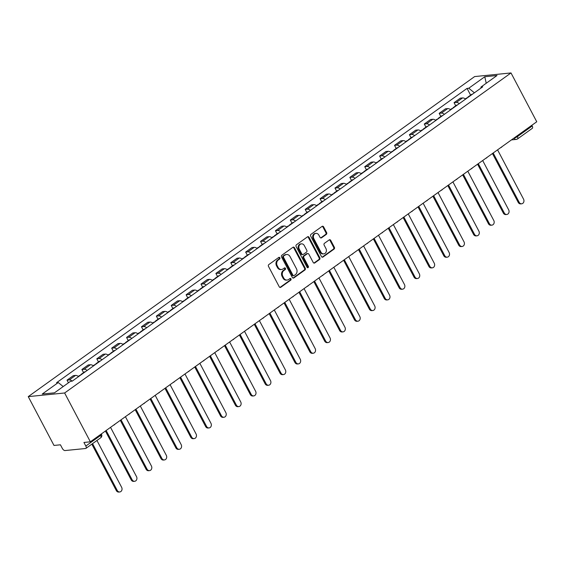 <?xml version="1.0" encoding="UTF-8"?>
<svg xmlns="http://www.w3.org/2000/svg" width="565" height="565" viewBox="0 0 565 565"><rect width="100%" height="100%" fill="white"/><g stroke="black" fill="none" stroke-linecap="round" stroke-linejoin="round"><path stroke-width="0.85" d="M279.852 257.76A0.925 0.777 84.3 0 0 278.778 257.435L268.827 264.568A1.321 1.109 84.3 0 0 268.488 266.376L279.265 286.822A1.321 1.109 84.3 0 0 280.798 287.281L290.756 280.148A0.925 0.777 84.3 0 0 289.916 278.559L288.63 279.484A4.23 3.552 84.3 0 1 287.133 280.056A4.23 3.552 84.3 0 1 283.715 277.994L282.818 276.292A4.23 3.552 84.3 0 1 283.898 270.508L285.184 269.59A0.925 0.777 84.3 0 0 284.343 267.994L283.058 268.919A4.23 3.552 84.3 0 1 281.561 269.491A4.23 3.552 84.3 0 1 278.142 267.436L277.245 265.734A4.23 3.552 84.3 0 1 278.326 259.949L279.619 259.024A0.925 0.777 84.3 0 0 279.852 257.76M281.561 269.491L280.833 269.569A4.23 3.552 84.3 0 1 277.415 267.506L276.518 265.804A4.23 3.552 84.3 0 1 277.599 260.02L278.891 259.095A0.925 0.777 84.3 0 0 278.75 257.456M279.965 287.423A1.321 1.109 84.3 0 0 280.071 287.359L290.029 280.219A0.925 0.777 84.3 0 0 289.887 278.58M287.133 280.056L286.406 280.127A4.23 3.552 84.3 0 1 282.987 278.072L282.09 276.363A4.23 3.552 84.3 0 1 283.171 270.586L284.456 269.66A0.925 0.777 84.3 0 0 284.322 268.015M326.295 234.397A1.321 1.109 84.3 0 0 326.634 232.589L323.611 226.855A1.321 1.109 84.3 0 0 322.071 226.396L311.018 234.32A1.321 1.109 84.3 0 0 310.686 236.128L321.464 256.567A1.321 1.109 84.3 0 0 322.996 257.033L334.049 249.109A1.321 1.109 84.3 0 0 334.388 247.301L330.737 240.372A1.321 1.109 84.3 0 0 329.197 239.906L324.465 243.296A1.321 1.109 84.3 0 0 324.133 245.104L325.941 248.544A3.531 2.966 84.3 0 1 323.787 253.855A3.531 2.966 84.3 0 1 320.934 252.131L313.836 238.677A3.531 2.966 84.3 0 1 315.99 233.366A3.531 2.966 84.3 0 1 318.844 235.082L320.03 237.328A1.321 1.109 84.3 0 0 321.563 237.794L326.295 234.397L325.567 234.475A1.321 1.109 84.3 0 0 325.906 232.667L322.883 226.932A1.321 1.109 84.3 0 0 322.184 226.325M511.007 72.942L536.75 121.765L90.372 441.809L64.629 392.986L511.007 72.942L474.628 76.579L28.25 396.623L53.993 445.446L60.434 444.803L62.319 448.391A2.691 1.314 -125.6 0 0 64.996 450.559L85.583 448.504A2.691 1.314 -125.6 0 0 85.937 448.377A2.691 1.314 -125.6 0 0 85.823 446.039L100.612 435.438A2.691 0.636 -27.8 0 0 101.538 434.33L101.34 433.948M294.478 247.745A1.321 1.109 84.3 0 0 292.945 247.279L281.893 255.203A1.321 1.109 84.3 0 0 281.554 257.011L292.331 277.45A1.321 1.109 84.3 0 0 293.871 277.916L304.916 269.992A1.321 1.109 84.3 0 0 305.255 268.184L294.478 247.745L293.751 247.816A1.321 1.109 84.3 0 0 293.058 247.209M296.456 244.758L307.508 236.834A1.321 1.109 84.3 0 1 309.048 237.3L319.825 257.739A1.321 1.109 84.3 0 1 319.486 259.547L314.754 262.937A1.321 1.109 84.3 0 1 313.222 262.478L308.85 254.186A1.321 1.109 84.3 0 0 307.311 253.72L304.175 255.973A1.321 1.109 84.3 0 0 303.836 257.781L308.384 266.412A0.925 0.777 84.3 0 1 307.078 267.351L296.116 246.566A1.321 1.109 84.3 0 1 296.456 244.758M531.835 125.289L532.202 125.995A2.691 1.314 54.4 0 1 532.315 128.326L517.526 138.934A2.691 1.314 -125.6 0 0 517.413 136.596L532.202 125.995M90.372 441.809L83.931 442.459L85.823 446.039M64.629 392.986L28.25 396.623M78.563 376.601A6.194 3.03 -125.6 0 0 75.555 375.421L69.255 379.934A6.194 3.03 54.4 0 1 72.263 381.114M69.255 379.934L67.037 380.153L68.436 382.809M75.555 375.421L73.33 375.64L67.037 380.153M83.578 372.618L81.918 369.482L84.143 369.263A6.194 3.03 54.4 0 1 87.151 370.442M93.451 365.929A6.194 3.03 -125.6 0 0 90.435 364.743L88.218 364.969L81.918 369.482M98.458 361.946L96.806 358.81L99.023 358.584A6.194 3.03 54.4 0 1 102.039 359.771M108.332 355.251A6.194 3.03 -125.6 0 0 105.323 354.071L103.105 354.297L96.806 358.81M113.346 351.275L111.693 348.139L113.911 347.913A6.194 3.03 54.4 0 1 116.92 349.099M123.219 344.579A6.194 3.03 -125.6 0 0 120.211 343.4L117.993 343.619L111.693 348.139M128.234 340.603L126.581 337.46L128.799 337.241A6.194 3.03 54.4 0 1 131.807 338.421M138.107 333.908A6.194 3.03 -125.6 0 0 135.099 332.728L132.874 332.947L126.581 337.46M143.122 329.932L141.462 326.789L143.687 326.57A6.194 3.03 54.4 0 1 146.695 327.749M152.988 323.237A6.194 3.03 -125.6 0 0 149.979 322.057L147.762 322.276L141.462 326.789M158.002 319.253L156.35 316.118L158.567 315.899A6.194 3.03 54.4 0 1 161.576 317.078M167.876 312.565A6.194 3.03 -125.6 0 0 164.867 311.379L162.649 311.605L156.35 316.118M172.89 308.582L171.237 305.446L173.455 305.22A6.194 3.03 54.4 0 1 176.464 306.407M182.763 301.887A6.194 3.03 -125.6 0 0 179.755 300.707L177.53 300.933L171.237 305.446M187.778 297.91L186.118 294.775L188.343 294.549A6.194 3.03 54.4 0 1 191.351 295.735M197.651 291.215A6.194 3.03 -125.6 0 0 194.635 290.036L192.418 290.255L186.118 294.775M202.666 287.239L201.006 284.096L203.223 283.877A6.194 3.03 54.4 0 1 206.239 285.057M212.532 280.544A6.194 3.03 -125.6 0 0 209.523 279.364L207.306 279.583L201.006 284.096M217.546 276.568L215.894 273.425L218.111 273.206A6.194 3.03 54.4 0 1 221.12 274.385M227.42 269.872A6.194 3.03 -125.6 0 0 224.411 268.686L222.193 268.912L215.894 273.425M232.434 265.889L230.781 262.753L232.999 262.534A6.194 3.03 54.4 0 1 236.008 263.714M242.307 259.201A6.194 3.03 -125.6 0 0 239.299 258.014L237.074 258.24L230.781 262.753M247.322 255.218L245.662 252.082L247.887 251.856A6.194 3.03 54.4 0 1 250.895 253.042M257.195 248.522A6.194 3.03 -125.6 0 0 254.179 247.343L251.962 247.569L245.662 252.082M262.202 244.546L260.55 241.41L262.767 241.184A6.194 3.03 54.4 0 1 265.776 242.371M272.076 237.851A6.194 3.03 -125.6 0 0 269.067 236.671L266.849 236.89L260.55 241.41M277.09 233.875L275.438 230.732L277.655 230.513A6.194 3.03 54.4 0 1 280.664 231.692M286.964 227.179A6.194 3.03 -125.6 0 0 283.955 226L281.737 226.219L275.438 230.732M291.978 223.203L290.325 220.06L292.543 219.841A6.194 3.03 54.4 0 1 295.552 221.021M301.851 216.508A6.194 3.03 -125.6 0 0 298.836 215.322L296.618 215.548L290.325 220.06M306.866 212.525L305.206 209.389L307.424 209.17A6.194 3.03 54.4 0 1 310.439 210.35M316.732 205.837A6.194 3.03 -125.6 0 0 313.723 204.65L311.506 204.876L305.206 209.389M321.746 201.853L320.094 198.718L322.311 198.492A6.194 3.03 54.4 0 1 325.32 199.678M331.62 195.158A6.194 3.03 -125.6 0 0 328.611 193.979L326.393 194.205L320.094 198.718M336.634 191.182L334.981 188.046L337.199 187.82A6.194 3.03 54.4 0 1 340.208 189.007M346.507 184.487A6.194 3.03 -125.6 0 0 343.499 183.307L341.274 183.526L334.981 188.046M351.522 180.51L349.862 177.368L352.087 177.149A6.194 3.03 54.4 0 1 355.095 178.328M361.395 173.815A6.194 3.03 -125.6 0 0 358.38 172.636L356.162 172.855L349.862 177.368M366.402 169.839L364.75 166.696L366.968 166.477A6.194 3.03 54.4 0 1 369.983 167.657M376.276 163.144A6.194 3.03 -125.6 0 0 373.267 161.957L371.05 162.183L364.75 166.696M381.29 159.161L379.638 156.025L381.855 155.806A6.194 3.03 54.4 0 1 384.864 156.985M391.164 152.472A6.194 3.03 -125.6 0 0 388.155 151.286L385.937 151.512L379.638 156.025M396.178 148.489L394.525 145.353L396.743 145.127A6.194 3.03 54.4 0 1 399.752 146.314M406.051 141.794A6.194 3.03 -125.6 0 0 403.036 140.614L400.818 140.833L394.525 145.353M411.066 137.818L409.406 134.682L411.624 134.456A6.194 3.03 54.4 0 1 414.639 135.642M420.932 131.122A6.194 3.03 -125.6 0 0 417.923 129.943L415.706 130.162L409.406 134.682M425.946 127.146L424.294 124.003L426.511 123.784A6.194 3.03 54.4 0 1 429.52 124.964M435.82 120.451A6.194 3.03 -125.6 0 0 432.811 119.272L430.594 119.49L424.294 124.003M440.834 116.475L439.182 113.332L441.399 113.113A6.194 3.03 54.4 0 1 444.408 114.292M450.708 109.779A6.194 3.03 -125.6 0 0 447.699 108.593L445.474 108.819L439.182 113.332M455.722 105.796L454.062 102.661L456.287 102.442A6.194 3.03 54.4 0 1 459.296 103.621M465.595 99.108A6.194 3.03 -125.6 0 0 462.58 97.922L460.362 98.148L454.062 102.661M474.395 92.794L468.766 88.232L484.798 76.734L497.023 75.512L480.992 87.01L482.701 86.841L72.2 381.163L70.491 381.333L54.459 392.83L42.234 394.052L58.266 382.554L63.202 386.559M468.766 88.232L467.057 88.401L56.556 382.724L58.266 382.554M470.603 95.125L467.057 88.401M480.992 87.01L480.886 88.14M486.218 83.267L484.798 76.734M293.03 278.058A1.321 1.109 84.3 0 0 293.143 277.987L304.189 270.063A1.321 1.109 84.3 0 0 304.528 268.255L293.751 247.816M283.764 256.051A0.925 0.777 84.3 0 0 283.524 257.322L292.988 275.261A0.925 0.777 84.3 0 0 294.061 275.586L295.417 274.611A4.23 3.552 84.3 0 0 296.498 268.827L290.036 256.567A4.23 3.552 84.3 0 0 286.617 254.504A4.23 3.552 84.3 0 0 285.12 255.083L283.037 256.129A0.925 0.777 84.3 0 0 282.797 257.393L283.524 257.322M293.729 275.713L293.002 275.784A0.925 0.777 84.3 0 1 292.26 275.332L282.797 257.393M286.617 254.504L285.89 254.582A4.23 3.552 84.3 0 0 284.393 255.154L285.12 255.083M283.037 256.129L284.393 255.154M313.914 263.085A1.321 1.109 84.3 0 0 314.027 263.015L318.759 259.625A1.321 1.109 84.3 0 0 319.098 257.817L308.313 237.371A1.321 1.109 84.3 0 0 307.621 236.763M307.777 253.544L307.049 253.614A1.321 1.109 84.3 0 0 306.583 253.791L303.447 256.044A1.321 1.109 84.3 0 0 303.108 257.852L307.657 266.482L308.384 266.412M307.452 267.725A0.925 0.777 84.3 0 0 307.657 266.482M304.309 245.584A3.531 2.966 84.3 0 0 301.456 243.861A3.531 2.966 84.3 0 0 299.302 249.179L301.802 253.918A1.321 1.109 84.3 0 0 303.334 254.384L306.477 252.131A1.321 1.109 84.3 0 0 306.809 250.323L304.309 245.584M301.456 243.861L300.728 243.939A3.531 2.966 84.3 0 0 298.574 249.25L299.302 249.179M302.868 254.561L302.141 254.631A1.321 1.109 84.3 0 1 301.074 253.989L298.574 249.25M320.729 237.936A1.321 1.109 84.3 0 0 320.835 237.865L325.567 234.475M315.99 233.366L315.263 233.437A3.531 2.966 84.3 0 0 313.109 238.748L313.836 238.677M323.787 253.855L323.06 253.925A3.531 2.966 84.3 0 1 320.207 252.209L313.109 238.748M322.156 257.174A1.321 1.109 84.3 0 0 322.269 257.103L333.322 249.179A1.321 1.109 84.3 0 0 333.661 247.371L330.009 240.443A1.321 1.109 84.3 0 0 329.31 239.835M119.752 491.967L118.805 492.059A3.093 2.599 -95.7 0 1 116.298 490.554L117.245 490.462A3.093 2.599 84.3 0 0 119.752 491.967A3.093 2.599 84.3 0 0 121.637 487.313L96.947 440.481M116.298 490.554L91.834 444.147M117.245 490.462L92.554 443.631M134.632 481.295L133.686 481.387A3.093 2.599 -95.7 0 1 131.186 479.883L132.132 479.784A3.093 2.599 84.3 0 0 134.632 481.295A3.093 2.599 84.3 0 0 136.518 476.641L110.535 427.352M81.819 374.27A3.397 1.66 -125.6 0 0 81.07 374.418A3.397 1.66 -125.6 0 0 80.682 375.075M85.301 371.77A3.397 1.66 -125.6 0 0 84.552 371.918L81.07 374.418M131.186 479.883L105.422 431.017M78.302 376.403L79.545 375.513A3.397 1.66 54.4 0 1 80.287 375.365M132.132 479.784L106.149 430.502M149.52 470.624L148.574 470.716A3.093 2.599 -95.7 0 1 146.074 469.211L147.02 469.112A3.093 2.599 84.3 0 0 149.52 470.624A3.093 2.599 84.3 0 0 151.406 465.97L125.423 416.68M96.7 363.592A3.397 1.66 -125.6 0 0 95.951 363.747A3.397 1.66 -125.6 0 0 95.57 364.404M100.182 361.099A3.397 1.66 -125.6 0 0 99.44 361.247L95.951 363.747M146.074 469.211L120.31 420.346M93.183 365.732L94.426 364.842A3.397 1.66 54.4 0 1 95.174 364.686M147.02 469.112L121.03 419.823M164.408 459.945L163.462 460.044A3.093 2.599 -95.7 0 1 160.954 458.533L161.901 458.441A3.093 2.599 84.3 0 0 164.408 459.945A3.093 2.599 84.3 0 0 166.294 455.291L140.304 406.009M111.588 352.92A3.397 1.66 -125.6 0 0 110.839 353.076A3.397 1.66 -125.6 0 0 110.458 353.732M115.069 350.427A3.397 1.66 -125.6 0 0 114.321 350.575L110.839 353.076M160.954 458.533L135.197 409.674M108.07 355.06L109.313 354.17A3.397 1.66 54.4 0 1 110.062 354.015M161.901 458.441L135.918 409.152M179.289 449.274L178.349 449.366A3.093 2.599 -95.7 0 1 175.842 447.861L176.788 447.77A3.093 2.599 84.3 0 0 179.289 449.274A3.093 2.599 84.3 0 0 181.181 444.62L155.191 395.331M126.475 342.249A3.397 1.66 -125.6 0 0 125.727 342.397A3.397 1.66 -125.6 0 0 125.345 343.061M129.957 339.749A3.397 1.66 -125.6 0 0 129.208 339.904L125.727 342.397M175.842 447.861L150.078 398.996M122.958 344.389L124.201 343.492A3.397 1.66 54.4 0 1 124.943 343.343M176.788 447.77L150.806 398.48M194.176 438.602L193.23 438.694A3.093 2.599 -95.7 0 1 190.73 437.19L191.676 437.098A3.093 2.599 84.3 0 0 194.176 438.602A3.093 2.599 84.3 0 0 196.062 433.948L170.079 384.659M141.356 331.577A3.397 1.66 -125.6 0 0 140.614 331.726A3.397 1.66 -125.6 0 0 140.226 332.389M144.845 329.077A3.397 1.66 -125.6 0 0 144.096 329.233L140.614 331.726M190.73 437.19L164.966 388.325M137.839 333.71L139.082 332.82A3.397 1.66 54.4 0 1 139.83 332.672M191.676 437.098L165.686 387.809M209.064 427.931L208.118 428.023A3.093 2.599 -95.7 0 1 205.618 426.519L206.564 426.42A3.093 2.599 84.3 0 0 209.064 427.931A3.093 2.599 84.3 0 0 210.95 423.277L184.967 373.988M156.244 320.906A3.397 1.66 -125.6 0 0 155.495 321.054A3.397 1.66 -125.6 0 0 155.114 321.711M159.726 318.406A3.397 1.66 -125.6 0 0 158.977 318.554L155.495 321.054M205.618 426.519L179.854 377.653M152.727 323.039L153.97 322.149A3.397 1.66 54.4 0 1 154.718 322.001M206.564 426.42L180.574 377.138M223.952 417.26L223.006 417.351A3.093 2.599 -95.7 0 1 220.498 415.847L221.445 415.748A3.093 2.599 84.3 0 0 223.952 417.26A3.093 2.599 84.3 0 0 225.838 412.605L199.848 363.316M171.131 310.227A3.397 1.66 -125.6 0 0 170.383 310.383A3.397 1.66 -125.6 0 0 170.001 311.04M174.613 307.734A3.397 1.66 -125.6 0 0 173.865 307.883L170.383 310.383M220.498 415.847L194.741 366.982M167.614 312.367L168.857 311.477A3.397 1.66 54.4 0 1 169.606 311.322M221.445 415.748L195.462 366.459M238.833 406.581L237.886 406.68A3.093 2.599 -95.7 0 1 235.386 405.169L236.332 405.077A3.093 2.599 84.3 0 0 238.833 406.581A3.093 2.599 84.3 0 0 240.718 401.927L214.735 352.645M186.019 299.556A3.397 1.66 -125.6 0 0 185.271 299.711A3.397 1.66 -125.6 0 0 184.882 300.368M189.501 297.063A3.397 1.66 -125.6 0 0 188.752 297.211L185.271 299.711M235.386 405.169L209.622 356.31M182.502 301.696L183.745 300.806A3.397 1.66 54.4 0 1 184.487 300.651M236.332 405.077L210.35 355.788M253.72 395.91L252.774 396.001A3.093 2.599 -95.7 0 1 250.274 394.497L251.22 394.405A3.093 2.599 84.3 0 0 253.72 395.91A3.093 2.599 84.3 0 0 255.606 391.255L229.623 341.966M200.9 288.885A3.397 1.66 -125.6 0 0 200.151 289.033A3.397 1.66 -125.6 0 0 199.77 289.697M204.382 286.384A3.397 1.66 -125.6 0 0 203.64 286.54L200.151 289.033M250.274 394.497L224.51 345.632M197.383 291.024L198.626 290.128A3.397 1.66 54.4 0 1 199.374 289.979M251.22 394.405L225.23 345.116M268.608 385.238L267.662 385.33A3.093 2.599 -95.7 0 1 265.155 383.826L266.101 383.734A3.093 2.599 84.3 0 0 268.608 385.238A3.093 2.599 84.3 0 0 270.494 380.584L244.504 331.295M215.788 278.213A3.397 1.66 -125.6 0 0 215.039 278.361A3.397 1.66 -125.6 0 0 214.658 279.025M219.269 275.713A3.397 1.66 -125.6 0 0 218.521 275.868L215.039 278.361M265.155 383.826L239.398 334.96M212.271 280.346L213.514 279.456A3.397 1.66 54.4 0 1 214.262 279.308M266.101 383.734L240.118 334.445M283.489 374.567L282.549 374.659A3.093 2.599 -95.7 0 1 280.042 373.154L280.989 373.055A3.093 2.599 84.3 0 0 283.489 374.567A3.093 2.599 84.3 0 0 285.382 369.913L259.392 320.623M230.675 267.542A3.397 1.66 -125.6 0 0 229.927 267.69A3.397 1.66 -125.6 0 0 229.545 268.347M234.157 265.041A3.397 1.66 -125.6 0 0 233.409 265.19L229.927 267.69M280.042 373.154L254.278 324.289M227.158 269.675L228.401 268.785A3.397 1.66 54.4 0 1 229.15 268.636M280.989 373.055L255.006 323.773M298.377 363.895L297.43 363.987A3.093 2.599 -95.7 0 1 294.93 362.483L295.876 362.384A3.093 2.599 84.3 0 0 298.377 363.895A3.093 2.599 84.3 0 0 300.262 359.241L274.279 309.952M245.556 256.863A3.397 1.66 -125.6 0 0 244.815 257.019A3.397 1.66 -125.6 0 0 244.426 257.675M249.045 254.37A3.397 1.66 -125.6 0 0 248.296 254.518L244.815 257.019M294.93 362.483L269.166 313.617M242.039 259.003L243.282 258.113A3.397 1.66 54.4 0 1 244.031 257.958M295.876 362.384L269.886 313.095M313.264 353.217L312.318 353.316A3.093 2.599 -95.7 0 1 309.818 351.804L310.764 351.713A3.093 2.599 84.3 0 0 313.264 353.217A3.093 2.599 84.3 0 0 315.15 348.563L289.167 299.281M260.444 246.192A3.397 1.66 -125.6 0 0 259.695 246.347A3.397 1.66 -125.6 0 0 259.314 247.004M263.926 243.699A3.397 1.66 -125.6 0 0 263.177 243.847L259.695 246.347M309.818 351.804L284.054 302.946M256.927 248.332L258.17 247.442A3.397 1.66 54.4 0 1 258.918 247.286M310.764 351.713L284.774 302.423M328.152 342.545L327.206 342.637A3.093 2.599 -95.7 0 1 324.698 341.133L325.645 341.041A3.093 2.599 84.3 0 0 328.152 342.545A3.093 2.599 84.3 0 0 330.038 337.891L304.048 288.602M275.332 235.52A3.397 1.66 -125.6 0 0 274.583 235.669A3.397 1.66 -125.6 0 0 274.202 236.332M278.813 233.02A3.397 1.66 -125.6 0 0 278.065 233.176L274.583 235.669M324.698 341.133L298.942 292.267M271.814 237.66L273.057 236.763A3.397 1.66 54.4 0 1 273.806 236.615M325.645 341.041L299.662 291.752M343.033 331.874L342.086 331.966A3.093 2.599 -95.7 0 1 339.586 330.461L340.533 330.37A3.093 2.599 84.3 0 0 343.033 331.874A3.093 2.599 84.3 0 0 344.925 327.22L318.935 277.931M290.219 224.849A3.397 1.66 -125.6 0 0 289.471 224.997A3.397 1.66 -125.6 0 0 289.082 225.661M293.701 222.349A3.397 1.66 -125.6 0 0 292.953 222.504L289.471 224.997M339.586 330.461L313.822 281.596M286.702 226.982L287.945 226.092A3.397 1.66 54.4 0 1 288.687 225.944M340.533 330.37L314.55 281.08M357.92 321.203L356.974 321.294A3.093 2.599 -95.7 0 1 354.474 319.79L355.42 319.691A3.093 2.599 84.3 0 0 357.92 321.203A3.093 2.599 84.3 0 0 359.806 316.548L333.823 267.259M305.1 214.177A3.397 1.66 -125.6 0 0 304.351 214.326A3.397 1.66 -125.6 0 0 303.97 214.982M308.582 211.677A3.397 1.66 -125.6 0 0 307.84 211.826L304.351 214.326M354.474 319.79L328.71 270.925M301.583 216.31L302.826 215.42A3.397 1.66 54.4 0 1 303.575 215.272M355.42 319.691L329.43 270.409M372.808 310.531L371.862 310.623A3.093 2.599 -95.7 0 1 369.362 309.119L370.301 309.02A3.093 2.599 84.3 0 0 372.808 310.531A3.093 2.599 84.3 0 0 374.694 305.877L348.711 256.588M319.988 203.499A3.397 1.66 -125.6 0 0 319.239 203.654A3.397 1.66 -125.6 0 0 318.858 204.311M323.47 201.006A3.397 1.66 -125.6 0 0 322.721 201.154L319.239 203.654M369.362 309.119L343.598 260.253M316.471 205.639L317.714 204.749A3.397 1.66 54.4 0 1 318.462 204.594M370.301 309.02L344.318 259.731M387.696 299.853L386.75 299.951A3.093 2.599 -95.7 0 1 384.242 298.44L385.189 298.348A3.093 2.599 84.3 0 0 387.696 299.853A3.093 2.599 84.3 0 0 389.582 295.198L363.592 245.916M334.876 192.827A3.397 1.66 -125.6 0 0 334.127 192.983A3.397 1.66 -125.6 0 0 333.746 193.64M338.357 190.334A3.397 1.66 -125.6 0 0 337.609 190.483L334.127 192.983M384.242 298.44L358.478 249.582M331.358 194.967L332.601 194.078A3.397 1.66 54.4 0 1 333.35 193.922M385.189 298.348L359.206 249.059M402.577 289.181L401.63 289.273A3.093 2.599 -95.7 0 1 399.13 287.769L400.077 287.677A3.093 2.599 84.3 0 0 402.577 289.181A3.093 2.599 84.3 0 0 404.462 284.527L378.479 235.238M349.756 182.156A3.397 1.66 -125.6 0 0 349.015 182.304A3.397 1.66 -125.6 0 0 348.626 182.968M353.245 179.656A3.397 1.66 -125.6 0 0 352.496 179.811L349.015 182.304M399.13 287.769L373.366 238.903M346.246 184.296L347.482 183.399A3.397 1.66 54.4 0 1 348.231 183.251M400.077 287.677L374.087 238.388M417.464 278.51L416.518 278.602A3.093 2.599 -95.7 0 1 414.018 277.097L414.964 277.005A3.093 2.599 84.3 0 0 417.464 278.51A3.093 2.599 84.3 0 0 419.35 273.856L393.367 224.566M364.644 171.485A3.397 1.66 -125.6 0 0 363.895 171.633A3.397 1.66 -125.6 0 0 363.514 172.297M368.126 168.984A3.397 1.66 -125.6 0 0 367.377 169.14L363.895 171.633M414.018 277.097L388.254 228.232M361.127 173.617L362.37 172.728A3.397 1.66 54.4 0 1 363.118 172.579M414.964 277.005L388.974 227.716M432.352 267.838L431.406 267.93A3.093 2.599 -95.7 0 1 428.899 266.426L429.845 266.327A3.093 2.599 84.3 0 0 432.352 267.838A3.093 2.599 84.3 0 0 434.238 263.184L408.248 213.895M379.532 160.813A3.397 1.66 -125.6 0 0 378.783 160.961A3.397 1.66 -125.6 0 0 378.402 161.618M383.014 158.313A3.397 1.66 -125.6 0 0 382.265 158.461L378.783 160.961M428.899 266.426L403.142 217.56M376.015 162.946L377.258 162.056A3.397 1.66 54.4 0 1 378.006 161.908M429.845 266.327L403.862 217.045M447.233 257.167L446.286 257.259A3.093 2.599 -95.7 0 1 443.786 255.747L444.733 255.655A3.093 2.599 84.3 0 0 447.233 257.167A3.093 2.599 84.3 0 0 449.126 252.513L423.136 203.223M394.419 150.135A3.397 1.66 -125.6 0 0 393.671 150.29A3.397 1.66 -125.6 0 0 393.282 150.947M397.901 147.642A3.397 1.66 -125.6 0 0 397.153 147.79L393.671 150.29M443.786 255.747L418.022 206.889M390.902 152.275L392.145 151.385A3.397 1.66 54.4 0 1 392.887 151.229M444.733 255.655L418.75 206.366M462.121 246.488L461.174 246.587A3.093 2.599 -95.7 0 1 458.674 245.076L459.62 244.984A3.093 2.599 84.3 0 0 462.121 246.488A3.093 2.599 84.3 0 0 464.006 241.834L438.023 192.552M409.3 139.463A3.397 1.66 -125.6 0 0 408.552 139.619A3.397 1.66 -125.6 0 0 408.17 140.275M412.782 136.97A3.397 1.66 -125.6 0 0 412.04 137.118L408.552 139.619M458.674 245.076L432.91 196.217M405.783 141.603L407.026 140.713A3.397 1.66 54.4 0 1 407.775 140.558M459.62 244.984L433.63 195.695M477.008 235.817L476.062 235.909A3.093 2.599 -95.7 0 1 473.562 234.404L474.501 234.313A3.093 2.599 84.3 0 0 477.008 235.817A3.093 2.599 84.3 0 0 478.894 231.163L452.911 181.874M424.188 128.792A3.397 1.66 -125.6 0 0 423.439 128.94A3.397 1.66 -125.6 0 0 423.058 129.604M427.67 126.292A3.397 1.66 -125.6 0 0 426.921 126.447L423.439 128.94M473.562 234.404L447.798 185.539M420.671 130.932L421.914 130.035A3.397 1.66 54.4 0 1 422.662 129.886M474.501 234.313L448.518 185.023M491.896 225.145L490.95 225.237A3.093 2.599 -95.7 0 1 488.443 223.733L489.389 223.641A3.093 2.599 84.3 0 0 491.896 225.145A3.093 2.599 84.3 0 0 493.782 220.491L467.792 171.202M439.076 118.12A3.397 1.66 -125.6 0 0 438.327 118.269A3.397 1.66 -125.6 0 0 437.946 118.933M442.557 115.62A3.397 1.66 -125.6 0 0 441.809 115.776L438.327 118.269M488.443 223.733L462.679 174.868M435.559 120.253L436.802 119.363A3.397 1.66 54.4 0 1 437.55 119.215M489.389 223.641L463.406 174.352M506.777 214.474L505.83 214.566A3.093 2.599 -95.7 0 1 503.33 213.062L504.277 212.963A3.093 2.599 84.3 0 0 506.777 214.474A3.093 2.599 84.3 0 0 508.662 209.82L482.68 160.531M453.956 107.449A3.397 1.66 -125.6 0 0 453.215 107.597A3.397 1.66 -125.6 0 0 452.826 108.254M457.445 104.949A3.397 1.66 -125.6 0 0 456.697 105.097L453.215 107.597M503.33 213.062L477.566 164.196M450.446 109.582L451.682 108.692A3.397 1.66 54.4 0 1 452.431 108.544M504.277 212.963L478.287 163.68M521.664 203.796L520.718 203.894A3.093 2.599 -95.7 0 1 518.218 202.383L519.164 202.291A3.093 2.599 84.3 0 0 521.664 203.796A3.093 2.599 84.3 0 0 523.55 199.141L497.567 149.859M468.844 96.77A3.397 1.66 -125.6 0 0 468.095 96.926A3.397 1.66 -125.6 0 0 467.714 97.583M472.326 94.277A3.397 1.66 -125.6 0 0 471.584 94.426L468.095 96.926M518.218 202.383L492.454 153.525M465.327 98.91L466.57 98.02A3.397 1.66 54.4 0 1 467.319 97.865M519.164 202.291L493.174 153.002M513.931 138.121L514.051 138.114A2.691 0.636 -27.8 0 0 517.413 136.596L517.039 135.897M514.023 138.058L514.051 138.114A2.691 2.26 -95.7 0 0 516.226 139.421A2.691 2.691 0 0 0 517.526 138.934A2.691 1.314 -125.6 0 1 517.18 139.061A2.691 2.26 -95.7 0 1 516.226 139.421L511.459 139.901M447.699 108.593L441.399 113.113M432.811 119.272L426.511 123.784M417.923 129.943L411.624 134.456M403.036 140.614L396.743 145.127M388.155 151.286L381.855 155.806M373.267 161.957L366.968 166.477M358.38 172.636L352.087 177.149M343.499 183.307L337.199 187.82M328.611 193.979L322.311 198.492M313.723 204.65L307.424 209.17M298.836 215.322L292.543 219.841M283.955 226L277.655 230.513M269.067 236.671L262.767 241.184M254.179 247.343L247.887 251.856M239.299 258.014L232.999 262.534M224.411 268.686L218.111 273.206M209.523 279.364L203.223 283.877M194.635 290.036L188.343 294.549M179.755 300.707L173.455 305.22M164.867 311.379L158.567 315.899M149.979 322.057L143.687 326.57M135.099 332.728L128.799 337.241M120.211 343.4L113.911 347.913M105.323 354.071L99.023 358.584M90.435 364.743L84.143 369.263M462.58 97.922L456.287 102.442M114.038 424.908A2.691 2.26 -95.7 0 1 113.614 425.148M128.926 414.237A2.691 2.26 -95.7 0 1 128.495 414.477M143.814 403.565A2.691 2.26 -95.7 0 1 143.383 403.798M158.701 392.894A2.691 2.26 -95.7 0 1 158.271 393.127M173.582 382.215A2.691 2.26 -95.7 0 1 173.151 382.456M188.47 371.544A2.691 2.26 -95.7 0 1 188.039 371.784M203.358 360.873A2.691 2.26 -95.7 0 1 202.927 361.113M218.245 350.201A2.691 2.26 -95.7 0 1 217.815 350.434M233.126 339.53A2.691 2.26 -95.7 0 1 232.695 339.763M248.014 328.851A2.691 2.26 -95.7 0 1 247.583 329.091M262.902 318.18A2.691 2.26 -95.7 0 1 262.471 318.42M277.782 307.508A2.691 2.26 -95.7 0 1 277.351 307.748M292.67 296.837A2.691 2.26 -95.7 0 1 292.239 297.07M307.558 286.165A2.691 2.26 -95.7 0 1 307.127 286.399M322.446 275.487A2.691 2.26 -95.7 0 1 322.015 275.727M337.326 264.815A2.691 2.26 -95.7 0 1 336.895 265.056M352.214 254.144A2.691 2.26 -95.7 0 1 351.783 254.384M367.102 243.473A2.691 2.26 -95.7 0 1 366.671 243.706M381.982 232.801A2.691 2.26 -95.7 0 1 381.552 233.034M396.87 222.123A2.691 2.26 -95.7 0 1 396.439 222.363M411.758 211.451A2.691 2.26 -95.7 0 1 411.327 211.691M426.646 200.78A2.691 2.26 -95.7 0 1 426.215 201.02M441.526 190.108A2.691 2.26 -95.7 0 1 441.096 190.341M456.414 179.437A2.691 2.26 -95.7 0 1 455.983 179.67M471.302 168.758A2.691 2.26 -95.7 0 1 470.871 168.999M486.183 158.087A2.691 2.26 -95.7 0 1 485.759 158.327M501.07 147.416A2.691 2.26 -95.7 0 1 500.639 147.656M100.238 434.732L100.612 435.438A2.691 1.314 -125.6 0 1 100.725 437.769A2.691 2.691 0 0 0 101.538 434.33M277.599 260.02L278.326 259.949M276.518 265.804L277.245 265.734M277.415 267.506L278.142 267.436M284.456 269.66L285.184 269.59M283.171 270.586L283.898 270.508M282.09 276.363L282.818 276.292M282.987 278.072L283.715 277.994M290.029 280.219L290.756 280.148M280.071 287.359L280.798 287.281M278.891 259.095L279.619 259.024M304.528 268.255L305.255 268.184M304.189 270.063L304.916 269.992M293.143 277.987L293.871 277.916M292.26 275.332L292.988 275.261M308.313 237.371L309.048 237.3M319.098 257.817L319.825 257.739M318.759 259.625L319.486 259.547M314.027 263.015L314.754 262.937M306.583 253.791L307.311 253.72M303.447 256.044L304.175 255.973M303.108 257.852L303.836 257.781M301.074 253.989L301.802 253.918M320.835 237.865L321.563 237.794M320.207 252.209L320.934 252.131M330.009 240.443L330.737 240.372M333.661 247.371L334.388 247.301M333.322 249.179L334.049 249.109M322.269 257.103L322.996 257.033M322.883 226.932L323.611 226.855M325.906 232.667L326.634 232.589M113.558 425.184A2.691 2.691 0 0 0 115.041 424.124M128.446 414.512A2.691 2.691 0 0 0 129.922 413.453M143.326 403.841A2.691 2.691 0 0 0 144.81 402.781M158.214 393.169A2.691 2.691 0 0 0 159.697 392.103M173.102 382.498A2.691 2.691 0 0 0 174.585 381.432M187.983 371.819A2.691 2.691 0 0 0 189.466 370.76M202.87 361.148A2.691 2.691 0 0 0 204.353 360.089M217.758 350.477A2.691 2.691 0 0 0 219.241 349.41M232.646 339.805A2.691 2.691 0 0 0 234.122 338.739M247.527 329.134A2.691 2.691 0 0 0 249.01 328.067M262.414 318.455A2.691 2.691 0 0 0 263.897 317.396M277.302 307.784A2.691 2.691 0 0 0 278.785 306.724M292.183 297.112A2.691 2.691 0 0 0 293.666 296.046M307.07 286.441A2.691 2.691 0 0 0 308.554 285.374M321.958 275.769A2.691 2.691 0 0 0 323.441 274.703M336.846 265.091A2.691 2.691 0 0 0 338.322 264.032M351.727 254.42A2.691 2.691 0 0 0 353.21 253.36M366.614 243.748A2.691 2.691 0 0 0 368.098 242.682M381.502 233.077A2.691 2.691 0 0 0 382.985 232.01M396.383 222.405A2.691 2.691 0 0 0 397.866 221.339M411.271 211.727A2.691 2.691 0 0 0 412.754 210.667M426.158 201.055A2.691 2.691 0 0 0 427.641 199.996M441.046 190.384A2.691 2.691 0 0 0 442.522 189.317M455.927 179.712A2.691 2.691 0 0 0 457.41 178.646M470.815 169.041A2.691 2.691 0 0 0 472.298 167.975M485.702 158.362A2.691 2.691 0 0 0 487.185 157.303M500.583 147.691A2.691 2.691 0 0 0 502.066 146.632M100.725 437.769L85.937 448.377"/></g></svg>
